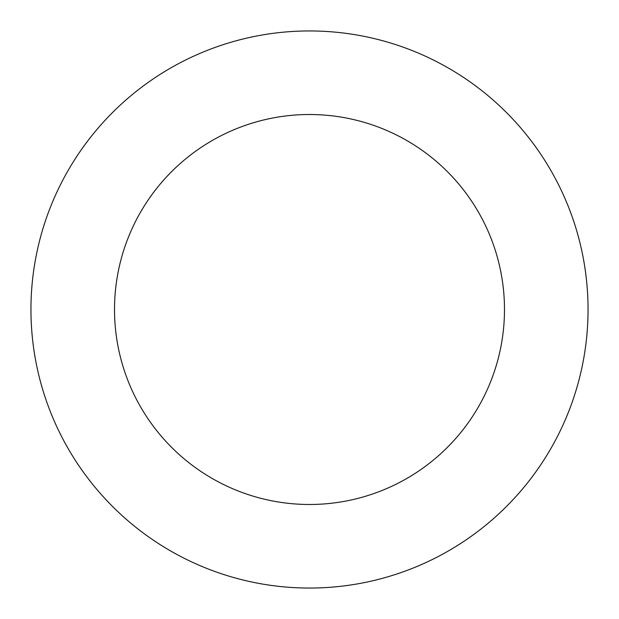 <?xml version="1.0" encoding="UTF-8"?>
<svg xmlns="http://www.w3.org/2000/svg" width="619" height="619" viewBox="0 0 619 619"><rect width="100%" height="100%" fill="white"/><g stroke="black" fill="none" stroke-linecap="round" stroke-linejoin="round"><path stroke-width="0.93" d="M504.485 309.5A194.985 194.985 0 0 1 212.008 478.363A194.985 194.985 0 0 1 212.008 140.637A194.985 194.985 0 0 1 504.485 309.5M588.05 309.5A278.55 278.55 0 0 1 170.225 550.732A278.55 278.55 0 0 1 170.225 68.268A278.55 278.55 0 0 1 588.05 309.5"/></g></svg>
